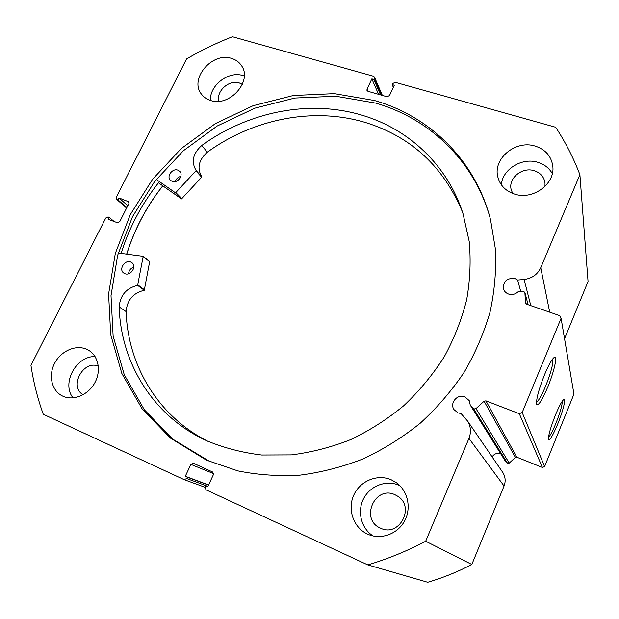 <?xml version="1.0" encoding="UTF-8"?>
<svg xmlns="http://www.w3.org/2000/svg" width="619" height="619" viewBox="0 0 619 619"><rect width="100%" height="100%" fill="white"/><g stroke="black" fill="none" stroke-linecap="round" stroke-linejoin="round"><path stroke-width="0.93" d="M118.291 253.009L143.206 256.32L137.611 285.367C126.353 288.098 120.202 295.294 119.158 306.947L126.098 311.566C127.839 365.117 157.86 416.138 207.736 441.239M128.574 273.737C128.914 270.457 130.663 268.236 133.812 267.083M124.79 273.629L123.715 273.018C118.384 269.427 124.876 259.307 130.748 262.03L131.924 262.711C137.139 266.371 130.609 276.368 124.79 273.629M175.324 181.545C176.198 178.798 178.04 177.065 180.841 176.338M172.167 181.375L170.357 180.199C166.217 176.299 172.554 167.919 177.924 170.171L179.82 171.424C183.851 175.363 177.491 183.642 172.167 181.375M149.674 261.551L144.281 290.28C133.162 292.957 127.104 300.06 126.106 311.566L119.158 306.954C120.798 362.223 152.297 414.831 204.463 439.707L206.591 440.713C223.9 447.908 242.253 452.682 261.644 455.019L291.356 454.895C311.481 452.381 331.281 447.274 350.756 439.583C369.775 430.46 387.509 419.117 403.967 405.53C419.442 390.844 432.859 374.619 444.218 356.853C454.23 338.454 461.712 319.427 466.672 299.758C470.131 280.005 470.966 260.553 469.194 241.402L463.082 213.919C447.846 165.699 409.592 129.781 363.717 115.722C310.545 99.055 248.784 111.358 201.732 145.504C192.849 153.481 190.992 161.838 196.169 170.573L175.517 192.849L156.267 179.425M462.362 211.713C443.606 167.029 411.906 137.48 367.26 123.057C314.769 106.476 253.775 118.508 207.342 152.173L201.732 145.504L207.35 152.181C198.583 160.05 196.772 168.306 201.895 176.949L181.537 198.931L158.449 182.806C141.596 204.208 129.147 227.73 121.115 253.38M485.923 400.849L516.803 457.193L515.403 457.441L509.228 463.097L507.828 463.345L504.81 460.312L470.262 405.089L474.146 408.966L475.972 408.617L484.097 401.197L485.923 400.849L519.318 413.716L522.188 412.509L561.085 318.313L559.839 315.682L526.576 304.177L525.5 302.807L525.655 303.395M207.891 486.526L205.748 485.737L205.129 487.068L205.957 489.784L367.787 564.899C387.649 558.996 406.946 551.111 425.679 541.238L468.947 438.399C471.283 432.387 470.866 426.653 467.693 421.191L461.023 413.531L458.052 412.919L454.044 409.646C449.348 403.101 457.441 393.552 464.877 396.849L469.225 400.625L470.262 405.089M500.848 453.975L500.616 453.874C497.011 452.76 494.186 453.766 492.128 456.892M549.711 312.177L540.743 267.725C537.509 274.542 531.969 278.465 524.123 279.478L517.631 280.051L515.078 278.658C507.108 277.769 503.216 281.103 503.394 288.663C504.168 291.255 505.885 293.042 508.539 294.04C512.253 295.108 515.503 294.28 518.289 291.572L523.094 291.154L524.866 292.392L525.5 302.807M544.472 374.874C548.682 364.893 551.947 359.059 554.276 357.387C557.889 355.012 554.106 371.81 547.761 387.045C542.314 399.851 538.654 405.677 536.766 404.517C535.876 400.168 538.445 390.287 544.472 374.874M536.48 402.18C538.692 400.764 541.78 395.324 545.749 385.869C551.127 372.143 553.463 363.136 552.752 358.858M555.367 415.21C559.15 406.118 561.951 400.903 563.777 399.565C566.269 398.002 562.903 411.403 557.734 423.984C553.092 435.087 550.051 440.302 548.612 439.622C548.063 436.318 550.314 428.178 555.367 415.21M548.511 437.324C550.33 435.528 552.837 430.762 556.032 423.025C560.234 412.331 562.315 405.043 562.292 401.158M489.025 214.197C472.227 158.804 428.023 118.005 375.571 103.079L335.707 96.224L294.876 98.042L254.827 108.178L217.161 126.028L183.363 150.757L154.758 181.359L132.52 216.642L117.672 255.245L111.01 295.627L113.13 336.094L124.28 374.797L144.366 409.809L172.817 439.181L210.205 461.797M206.452 460.157L237.812 470.889C257.937 474.951 278.674 476.367 300.014 475.144C321.447 472.374 342.547 466.927 363.314 458.818C383.61 449.247 402.613 437.362 420.324 423.148C437.053 407.782 451.692 390.775 464.25 372.127C475.438 352.791 484.05 332.72 490.093 311.899C494.589 290.93 496.392 270.155 495.494 249.581L490.565 219.822C475.562 160.375 429.571 116.086 374.41 100.495L334.368 93.639L293.36 95.496L253.132 105.702L215.304 123.645L181.352 148.498L152.607 179.239L130.261 214.669L115.312 253.434L108.596 293.994L110.693 334.631L121.858 373.505L142.006 408.672L170.565 438.175L206.452 460.157M86.42 349.178C75.503 344.412 60.623 351.182 54.433 363.655C48.081 376.05 51.95 391.332 62.945 396.222L63.208 396.338C73.839 401.081 88.579 394.705 94.97 382.511C101.501 370.386 98.204 355.407 88.068 349.975L86.42 349.178M95.071 356.606C76.152 355.786 61.235 383.463 73.057 397.893M231.521 58.395C212.1 51.694 189.004 79.054 201.469 94.158C203.713 97.16 206.738 99.257 210.537 100.456C229.324 107.389 252.714 81.236 241.619 65.815C239.274 62.179 235.909 59.703 231.521 58.395M244.273 75.998L242.896 75.541C228.55 70.705 209.439 85.407 210.468 100.44M391.162 479.748C377.257 473.697 359.825 481.04 353.635 495.448C347.244 509.754 353.65 527.922 367.663 534.166L368.553 534.545C381.497 539.969 397.746 533.872 404.617 520.919C411.604 508.029 407.867 490.975 396.547 482.82L391.162 479.748M399.812 485.613L399.031 485.265C386.21 479.686 370.185 485.776 363.639 498.605C356.946 511.348 361.101 528.378 373.056 535.961M535.203 146.092C515.867 139.732 493.01 158.387 497.753 176.624C499.866 185.158 505.444 190.977 514.49 194.072C532.603 200.417 555.212 184.098 552.813 166.341C551.397 156.243 545.525 149.496 535.203 146.092M552.31 173.591C549.146 168.074 544.325 164.314 537.849 162.317C522.026 157.187 502.566 169.157 501.289 184.71M512.633 193.422L511.062 189.19C508.392 177.939 522.459 166.72 534.243 170.705C540.464 172.802 544.055 176.887 545.022 182.961L544.983 186.443M380.577 528.193L380.383 528.108C359.732 519.395 374.921 485.048 394.968 494.728L397.622 496.175C415.496 506.829 399.263 537.609 380.577 528.193M218.894 101.299C215.861 91.333 229.092 79.387 239.244 82.923L242.346 84.354M83.124 394.736C68.724 386.767 83.263 359.639 98.32 366.162M540.743 267.725L579.895 174.674C573.411 157.752 565.333 141.944 555.669 127.259L395.247 82.327L392.771 83.488L392.237 84.633L394.295 85.213L389.475 95.581L386.999 96.742L367.957 91.287L366.982 90.451L367.036 89.167L367.996 91.295M381.699 95.218L374.41 78.327L373.876 79.472L371.857 78.899L367.036 89.167M374.41 78.327L374.48 77.081L373.489 76.23L232.411 36.714C216.565 42.904 201.276 50.309 186.543 58.944L116.271 197.329L116.496 199.217L126.64 207.999M129.015 201.933L118.941 197.91L117.958 199.844L116.921 199.473M128.28 201.276L128.945 203.427L119.753 221.641L117.44 222.724L108.108 219.265L109.099 217.315L108.062 216.929L105.764 218.012L30.95 365.334C33.449 382.016 37.55 398.319 43.268 414.258L184.129 479.648L186.714 478.541L207.961 486.379M213.609 473.62L190.884 464.389L185.305 476.274L187.333 477.21L186.714 478.541M190.884 464.389L193.399 463.252L212.557 471.988L213.393 474.672L207.814 486.689L205.748 485.737M502.179 471.577L502.968 472.73C505.437 476.978 505.8 481.404 504.059 486.008L468.947 438.399M367.787 564.899L427.698 582.286C442.894 577.852 457.603 571.917 471.825 564.482L504.059 486.008M564.551 338.717L588.05 281.498L579.895 174.674M522.188 412.509L544.612 466.571L573.952 394.079L561.085 318.313M544.612 466.571L542.422 467.477L519.318 413.716M516.803 457.193L542.422 467.477M471.825 564.482L425.679 541.238M393.32 87.31L392.237 84.633M378.588 94.328L371.857 78.899M380.561 94.893L373.876 79.472M208.541 485.118L187.333 477.21M208.611 484.971L185.305 476.274M126.825 207.636L117.958 199.844M127.785 205.732L118.941 197.91M114.151 221.501L109.099 217.315M162.758 185.816C146.455 206.537 134.431 229.301 126.678 254.107M520.726 291.356L517.631 280.051M126.756 254.123C134.114 230.554 145.357 208.804 160.491 188.872L162.82 185.862M175.517 192.849L181.537 198.931M176.005 192.741L182.017 198.823M196.091 171.037L201.825 177.405M196.169 170.573L201.895 176.949M137.967 284.995L144.629 289.909M143.298 256.653L149.837 261.922M137.611 285.367L144.281 290.28M507.356 463.02L473.535 408.555M530.793 305.639L524.123 279.478M524.866 292.392L528.1 304.71L524.897 292.609M475.972 408.617L509.228 463.097M515.403 457.441L484.097 401.197M143.206 256.32L149.744 261.597M454.47 410.25L454.044 409.646M503.618 289.352L503.394 288.663M201.794 94.583L201.469 94.158M498.171 178.257L497.753 176.624M511.302 190.226L511.062 189.19M374.48 77.081L382.356 95.411M126.601 208.077L116.496 199.217M205.044 487.269L184.269 479.702M502.968 472.73L467.693 421.191"/></g></svg>
